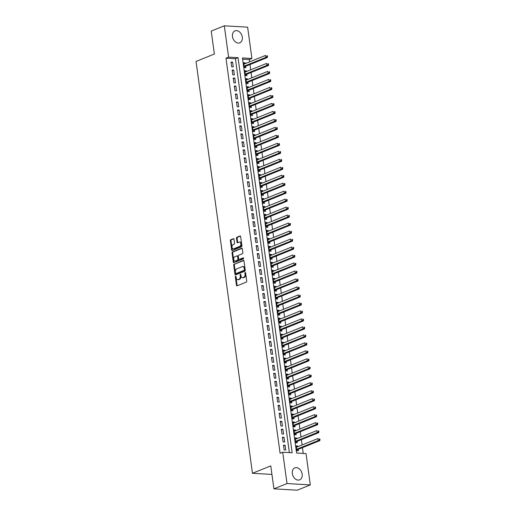 <?xml version="1.0" encoding="UTF-8"?>
<svg xmlns="http://www.w3.org/2000/svg" width="516" height="516" viewBox="0 0 516 516"><rect width="100%" height="100%" fill="white"/><g stroke="black" fill="none" stroke-linecap="round" stroke-linejoin="round"><path stroke-width="0.77" d="M235.612 276.241A0.568 0.368 -86.6 0 0 235.328 276.931L236.47 285.258A0.813 0.522 -86.6 0 0 237.089 285.832L246.338 282.104A0.813 0.522 -86.6 0 0 246.745 281.11L245.603 272.783A0.568 0.368 -86.6 0 0 244.887 273.074L245.035 274.151A2.593 1.677 -86.6 0 1 243.733 277.324L242.965 277.634A2.593 1.677 -86.6 0 1 242.468 277.718A2.593 1.677 -86.6 0 1 240.972 275.789L240.83 274.712A0.568 0.368 -86.6 0 0 240.108 275.002L240.256 276.079A2.593 1.677 -86.6 0 1 238.953 279.253L238.186 279.562A2.593 1.677 -86.6 0 1 237.689 279.646A2.593 1.677 -86.6 0 1 236.199 277.718L236.051 276.64A0.568 0.368 -86.6 0 0 235.612 276.241M236.018 276.518A0.568 0.368 -86.6 0 0 235.96 276.969L237.102 285.296A0.813 0.522 -86.6 0 0 237.289 285.754M245.577 272.661A0.568 0.368 -86.6 0 0 245.519 273.112L245.661 274.19L245.035 274.151M240.798 274.589A0.568 0.368 -86.6 0 0 240.74 275.041L240.888 276.118L240.256 276.079M242.301 37.152A6.444 4.708 -112 0 1 239.798 42.841A6.444 4.708 -112 0 1 232.471 36.572A6.444 4.708 -112 0 1 234.974 30.883A6.444 4.708 -112 0 1 242.301 37.152M302.157 474.146A6.444 4.708 -112 0 1 299.661 479.835A6.444 4.708 -112 0 1 292.327 473.565A6.444 4.708 -112 0 1 294.829 467.877A6.444 4.708 -112 0 1 302.157 474.146M233.993 239.256A0.813 0.522 -86.6 0 0 233.367 238.682L230.775 239.727A0.813 0.522 -86.6 0 0 230.368 240.72L231.632 249.963A0.813 0.522 -86.6 0 0 232.258 250.537L241.507 246.809A0.813 0.522 -86.6 0 0 241.914 245.816L240.643 236.573A0.813 0.522 -86.6 0 0 240.024 235.993L236.889 237.257A0.813 0.522 -86.6 0 0 236.483 238.25L237.025 242.204A0.813 0.522 -86.6 0 0 237.644 242.784L239.198 242.152A2.167 1.4 -86.6 0 1 239.618 242.088A2.167 1.4 -86.6 0 1 240.888 244.01A2.167 1.4 -86.6 0 1 239.772 246.345L233.684 248.802A2.167 1.4 -86.6 0 1 233.271 248.873A2.167 1.4 -86.6 0 1 232 246.945A2.167 1.4 -86.6 0 1 233.109 244.616L234.129 244.203A0.813 0.522 -86.6 0 0 234.535 243.21L233.993 239.256M310.322 484.917L297.235 490.2L273.919 488.833L270.777 465.883L252.459 473.275L196.041 61.423L214.359 54.032L211.218 31.083L224.305 25.8L247.622 27.167L251.911 58.495L242.462 57.94L296.577 453.035L306.033 453.59L310.322 484.917L287.006 483.55L282.716 452.222L292.166 452.777L238.05 57.682L228.594 57.128L224.305 25.8M273.919 488.833L287.006 483.55M289.386 452.609L235.431 58.74L225.976 58.185L280.098 453.274L282.716 452.222M225.976 58.185L228.594 57.128M234.116 264.095A0.813 0.522 -86.6 0 0 233.709 265.082L234.974 274.331A0.813 0.522 -86.6 0 0 235.593 274.905L244.842 271.171A0.813 0.522 -86.6 0 0 245.248 270.178L243.984 260.935A0.813 0.522 -86.6 0 0 243.359 260.361L234.741 264.127A0.813 0.522 -86.6 0 0 234.335 265.121L235.606 274.364A0.813 0.522 -86.6 0 0 235.793 274.822M233.303 262.147L232.039 252.898A0.813 0.522 -86.6 0 1 232.445 251.911L241.694 248.177A0.813 0.522 -86.6 0 1 242.314 248.751L242.855 252.711A0.813 0.522 -86.6 0 1 242.449 253.698L238.702 255.214A0.813 0.522 -86.6 0 0 238.289 256.207L238.65 258.832A0.813 0.522 -86.6 0 0 239.276 259.406L243.178 257.832A0.568 0.368 -86.6 0 1 243.326 258.929L233.922 262.721A0.813 0.522 -86.6 0 1 233.303 262.147L233.935 262.186L232.671 252.937L232.039 252.898M245.313 63.584L245.216 62.881L243.739 63.474M245.216 62.881L243.642 62.784L244.3 67.577L245.874 67.667L245.68 66.267M246.409 71.569L246.313 70.86L244.829 71.46M246.313 70.86L244.739 70.769L245.39 75.555L246.964 75.646L246.777 74.252M247.499 79.548L247.403 78.838L245.926 79.438M247.403 78.838L245.829 78.748L246.487 83.54L248.061 83.631L247.867 82.231M248.596 87.526L248.499 86.823L247.016 87.423M248.499 86.823L246.925 86.733L247.577 91.519L249.157 91.609L248.964 90.216M249.686 95.512L249.589 94.802L248.112 95.402M249.589 94.802L248.015 94.712L248.673 99.498L250.247 99.594L250.054 98.195M250.782 103.49L250.686 102.787L249.202 103.387M250.686 102.787L249.112 102.69L249.763 107.483L251.344 107.573L251.15 106.18M251.873 111.475L251.776 110.766L250.299 111.366M251.776 110.766L250.202 110.676L250.86 115.461L252.434 115.558L252.24 114.159M252.969 119.454L252.872 118.751L251.389 119.344M252.872 118.751L251.298 118.654L251.95 123.447L253.53 123.537L253.337 122.144M254.059 127.439L253.962 126.73L252.485 127.329M253.962 126.73L252.389 126.639L253.046 131.425L254.62 131.522L254.427 130.122M255.156 135.418L255.059 134.715L253.575 135.308M255.059 134.715L253.485 134.618L254.136 139.41L255.717 139.501L255.523 138.107M256.246 143.403L256.149 142.693L254.672 143.293M256.149 142.693L254.575 142.603L255.233 147.389L256.807 147.486L256.613 146.086M257.342 151.381L257.245 150.678L255.762 151.272M257.245 150.678L255.672 150.582L256.323 155.374L257.903 155.464L257.71 154.071M258.432 159.367L258.335 158.657L256.858 159.257M258.335 158.657L256.762 158.567L257.42 163.353L258.993 163.449L258.8 162.05M259.529 167.345L259.432 166.642L257.948 167.236M259.432 166.642L257.858 166.545L258.51 171.338L260.09 171.428L259.896 170.028M260.619 175.33L260.522 174.621L259.045 175.221M260.522 174.621L258.948 174.531L259.606 179.316L261.18 179.407L260.986 178.014M261.715 183.309L261.618 182.6L260.135 183.199M261.618 182.6L260.045 182.509L260.696 187.302L262.276 187.392L262.083 185.992M262.805 191.288L262.709 190.585L261.231 191.184M262.709 190.585L261.135 190.494L261.793 195.28L263.366 195.37L263.173 193.977M263.902 199.273L263.805 198.563L262.322 199.163M263.805 198.563L262.231 198.473L262.883 203.265L264.463 203.356L264.269 201.956M264.992 207.251L264.895 206.548L263.418 207.148M264.895 206.548L263.321 206.458L263.979 211.244L265.553 211.334L265.366 209.941M266.088 215.237L265.992 214.527L264.508 215.127M265.992 214.527L264.418 214.437L265.069 219.223L266.649 219.319L266.456 217.92M267.178 223.215L267.082 222.512L265.605 223.105M267.082 222.512L265.508 222.415L266.166 227.208L267.74 227.298L267.552 225.905M268.275 231.2L268.178 230.491L266.695 231.091M268.178 230.491L266.604 230.4L267.256 235.186L268.836 235.283L268.642 233.883M269.371 239.179L269.275 238.476L267.791 239.069M269.275 238.476L267.694 238.379L268.352 243.171L269.926 243.262L269.739 241.869M270.461 247.164L270.365 246.455L268.881 247.054M270.365 246.455L268.791 246.364L269.442 251.15L271.023 251.247L270.829 249.847M271.558 255.143L271.461 254.44L269.978 255.033M271.461 254.44L269.881 254.343L270.539 259.135L272.113 259.226L271.926 257.832M272.648 263.128L272.551 262.418L271.068 263.018M272.551 262.418L270.977 262.328L271.635 267.114L273.209 267.211L273.016 265.811M273.744 271.106L273.648 270.403L272.164 270.997M273.648 270.403L272.067 270.307L272.725 275.099L274.299 275.189L274.112 273.796M274.835 279.091L274.738 278.382L273.254 278.982M274.738 278.382L273.164 278.292L273.822 283.078L275.396 283.174L275.202 281.775M275.931 287.07L275.834 286.367L274.351 286.96M275.834 286.367L274.254 286.27L274.912 291.063L276.486 291.153L276.299 289.753M277.021 295.055L276.924 294.346L275.447 294.946M276.924 294.346L275.351 294.255L276.008 299.041L277.582 299.132L277.389 297.738M278.118 303.034L278.021 302.324L276.537 302.924M278.021 302.324L276.441 302.234L277.098 307.026L278.672 307.117L278.485 305.717M279.208 311.013L279.111 310.31L277.634 310.909M279.111 310.31L277.537 310.219L278.195 315.005L279.769 315.095L279.575 313.702M280.304 318.998L280.207 318.288L278.724 318.888M280.207 318.288L278.627 318.198L279.285 322.984L280.859 323.08L280.672 321.681M281.394 326.976L281.297 326.273L279.82 326.873M281.297 326.273L279.724 326.176L280.382 330.969L281.955 331.059L281.762 329.666M282.491 334.961L282.394 334.252L280.91 334.852M282.394 334.252L280.814 334.162L281.472 338.947L283.045 339.044L282.858 337.645M283.581 342.94L283.484 342.237L282.007 342.83M283.484 342.237L281.91 342.14L282.568 346.933L284.142 347.023L283.948 345.63M284.677 350.925L284.58 350.216L283.097 350.815M284.58 350.216L283 350.125L283.658 354.911L285.232 355.008L285.045 353.608M285.767 358.904L285.671 358.201L284.193 358.794M285.671 358.201L284.097 358.104L284.755 362.896L286.328 362.987L286.135 361.593M286.864 366.889L286.767 366.179L285.284 366.779M286.767 366.179L285.187 366.089L285.845 370.875L287.418 370.972L287.231 369.572M287.954 374.868L287.857 374.165L286.38 374.758M287.857 374.165L286.283 374.068L286.941 378.86L288.515 378.95L288.321 377.557M289.05 382.853L288.954 382.143L287.47 382.743M288.954 382.143L287.373 382.053L288.031 386.839L289.605 386.935L289.418 385.536M290.14 390.831L290.044 390.128L288.567 390.722M290.044 390.128L288.47 390.032L289.128 394.824L290.702 394.914L290.508 393.514M291.237 398.816L291.14 398.107L289.657 398.707M291.14 398.107L289.56 398.017L290.218 402.803L291.792 402.893L291.605 401.5M292.327 406.795L292.23 406.086L290.753 406.685M292.23 406.086L290.656 405.995L291.314 410.788L292.888 410.878L292.695 409.478M293.423 414.774L293.327 414.071L291.843 414.671M293.327 414.071L291.753 413.98L292.404 418.766L293.978 418.857L293.791 417.463M294.513 422.759L294.417 422.049L292.94 422.649M294.417 422.049L292.843 421.959L293.501 426.751L295.075 426.842L294.881 425.442M295.61 430.737L295.513 430.034L294.03 430.634M295.513 430.034L293.939 429.944L294.591 434.73L296.171 434.82L295.978 433.427M296.7 438.723L296.603 438.013L295.126 438.613M296.603 438.013L295.029 437.923L295.687 442.709L297.261 442.805L297.068 441.406M283.523 445.166L284.174 449.952L285.748 450.042L285.096 445.256L283.523 445.166M282.426 437.181L283.084 441.973L284.658 442.064L284 437.278L282.426 437.181M281.33 429.202L281.988 433.988L283.561 434.085L282.91 429.293L281.33 429.202M280.24 421.217L280.897 426.01L282.471 426.1L281.813 421.314L280.24 421.217M279.143 413.239L279.801 418.025L281.375 418.121L280.723 413.329L279.143 413.239M278.053 405.253L278.711 410.046L280.285 410.136L279.627 405.35L278.053 405.253M276.957 397.275L277.614 402.061L279.188 402.158L278.537 397.365L276.957 397.275M275.866 389.29L276.524 394.082L278.098 394.172L277.44 389.387L275.866 389.29M274.77 381.311L275.428 386.097L277.002 386.194L276.35 381.401L274.77 381.311M273.68 373.326L274.338 378.118L275.912 378.209L275.254 373.423L273.68 373.326M272.583 365.347L273.241 370.133L274.815 370.23L274.164 365.438L272.583 365.347M271.493 357.369L272.151 362.155L273.725 362.245L273.067 357.459L271.493 357.369M270.397 349.384L271.055 354.176L272.629 354.266L271.977 349.474L270.397 349.384M269.307 341.405L269.965 346.191L271.539 346.281L270.881 341.495L269.307 341.405M268.21 333.42L268.868 338.212L270.442 338.303L269.791 333.51L268.21 333.42M267.12 325.441L267.778 330.227L269.352 330.317L268.694 325.531L267.12 325.441M266.024 317.456L266.682 322.248L268.255 322.339L267.604 317.553L266.024 317.456M264.934 309.477L265.592 314.263L267.165 314.36L266.508 309.568L264.934 309.477M263.837 301.492L264.495 306.285L266.069 306.375L265.418 301.589L263.837 301.492M262.747 293.514L263.399 298.3L264.979 298.396L264.321 293.604L262.747 293.514M261.651 285.529L262.309 290.321L263.882 290.411L263.231 285.625L261.651 285.529M260.561 277.55L261.212 282.336L262.792 282.433L262.134 277.64L260.561 277.55M259.464 269.565L260.122 274.357L261.696 274.447L261.044 269.662L259.464 269.565M258.374 261.586L259.026 266.372L260.606 266.469L259.948 261.676L258.374 261.586M257.278 253.601L257.935 258.393L259.509 258.484L258.851 253.698L257.278 253.601M256.188 245.622L256.839 250.408L258.419 250.505L257.761 245.713L256.188 245.622M255.091 237.644L255.749 242.43L257.323 242.52L256.665 237.734L255.091 237.644M254.001 229.659L254.652 234.451L256.233 234.541L255.575 229.749L254.001 229.659M252.905 221.68L253.562 226.466L255.136 226.556L254.478 221.77L252.905 221.68M251.814 213.695L252.466 218.487L254.046 218.578L253.388 213.792L251.814 213.695M250.718 205.716L251.376 210.502L252.95 210.599L252.292 205.807L250.718 205.716M249.628 197.731L250.279 202.524L251.86 202.614L251.202 197.828L249.628 197.731M248.531 189.753L249.189 194.538L250.763 194.635L250.105 189.843L248.531 189.753M247.441 181.767L248.093 186.56L249.673 186.65L249.015 181.864L247.441 181.767M246.345 173.789L247.003 178.575L248.577 178.671L247.919 173.879L246.345 173.789M245.255 165.804L245.906 170.596L247.487 170.686L246.829 165.9L245.255 165.804M244.158 157.825L244.816 162.611L246.39 162.708L245.732 157.915L244.158 157.825M243.068 149.84L243.72 154.632L245.3 154.723L244.642 149.937L243.068 149.84M241.972 141.861L242.63 146.647L244.203 146.744L243.546 141.952L241.972 141.861M240.882 133.883L241.533 138.669L243.113 138.759L242.456 133.973L240.882 133.883M239.785 125.898L240.443 130.69L242.017 130.78L241.359 125.988L239.785 125.898M238.695 117.919L239.347 122.705L240.92 122.795L240.269 118.009L238.695 117.919M237.599 109.934L238.257 114.726L239.83 114.816L239.172 110.024L237.599 109.934M236.509 101.955L237.16 106.741L238.734 106.831L238.082 102.045L236.509 101.955M235.412 93.97L236.07 98.762L237.644 98.853L236.986 94.067L235.412 93.97M234.316 85.991L234.974 90.777L236.547 90.874L235.896 86.082L234.316 85.991M233.226 78.006L233.883 82.799L235.457 82.889L234.799 78.103L233.226 78.006M232.129 70.028L232.787 74.814L234.361 74.91L233.709 70.118L232.129 70.028M233.271 66.925L232.613 62.139L231.039 62.043L231.697 66.835L233.271 66.925M303.247 453.429L302.46 447.656M302.092 444.973L301.363 439.671M300.996 436.988L300.273 431.692M299.906 429.009L299.177 423.713M298.809 421.024L298.087 415.728M297.719 413.045L296.99 407.75M296.623 405.06L295.9 399.765M295.533 397.081L294.804 391.786M294.436 389.096L293.714 383.801M293.346 381.118L292.617 375.822M292.25 373.132L291.527 367.837M291.159 365.154L290.431 359.858M290.063 357.169L289.341 351.873M288.973 349.19L288.244 343.895M287.876 341.211L287.154 335.91M286.78 333.226L286.058 327.931M285.69 325.248L284.961 319.952M284.593 317.263L283.871 311.967M283.503 309.284L282.774 303.988M282.407 301.299L281.684 296.003M281.317 293.32L280.588 288.025M280.22 285.335L279.498 280.04M279.13 277.356L278.401 272.061M278.034 269.371L277.311 264.076M276.944 261.393L276.215 256.097M275.847 253.408L275.125 248.112M274.757 245.429L274.028 240.134M273.661 237.444L272.938 232.148M272.571 229.465L271.842 224.17M271.474 221.487L270.752 216.185M270.384 213.501L269.655 208.206M269.288 205.523L268.565 200.227M268.197 197.538L267.469 192.242M267.101 189.559L266.379 184.264M266.011 181.574L265.282 176.279M264.914 173.595L264.192 168.3M263.824 165.61L263.096 160.315M262.728 157.632L262.005 152.336M261.638 149.646L260.909 144.351M260.541 141.668L259.819 136.372M259.451 133.683L258.722 128.387M258.355 125.704L257.632 120.409M257.265 117.725L256.536 112.424M256.168 109.74L255.446 104.445M255.078 101.762L254.349 96.466M253.982 93.777L253.259 88.481M252.892 85.798L252.163 80.502M251.795 77.813L251.073 72.517M250.705 69.834L249.976 64.539M249.609 61.849L249.293 59.553L242.623 59.166M297.796 446.701L297.7 445.998L296.126 445.901L296.777 450.694L298.358 450.784L298.164 449.391M252.459 473.275L271.945 474.423M249.293 59.553L251.911 58.495M235.431 58.74L238.05 57.682M297.7 445.998L296.216 446.592M285.096 445.256L283.613 445.856M284 437.278L282.523 437.871M282.91 429.293L281.426 429.892M281.813 421.314L280.336 421.907M280.723 413.329L279.24 413.929M279.627 405.35L278.15 405.944M278.537 397.365L277.053 397.965M277.44 389.387L275.963 389.98M276.35 381.401L274.867 382.001M275.254 373.423L273.777 374.016M274.164 365.438L272.68 366.038M273.067 357.459L271.59 358.059M271.977 349.474L270.494 350.074M270.881 341.495L269.404 342.095M269.791 333.51L268.307 334.11M268.694 325.531L267.211 326.131M267.604 317.553L266.121 318.146M266.508 309.568L265.024 310.168M265.418 301.589L263.934 302.183M264.321 293.604L262.838 294.204M263.231 285.625L261.747 286.219M262.134 277.64L260.651 278.24M261.044 269.662L259.561 270.255M259.948 261.676L258.464 262.276M258.851 253.698L257.374 254.298M257.761 245.713L256.278 246.313M256.665 237.734L255.188 238.334M255.575 229.749L254.091 230.349M254.478 221.77L253.001 222.37M253.388 213.792L251.905 214.385M252.292 205.807L250.815 206.406M251.202 197.828L249.718 198.421M250.105 189.843L248.628 190.443M249.015 181.864L247.532 182.458M247.919 173.879L246.442 174.479M246.829 165.9L245.345 166.494M245.732 157.915L244.255 158.515M244.642 149.937L243.159 150.53M243.546 141.952L242.069 142.551M242.456 133.973L240.972 134.573M241.359 125.988L239.882 126.588M240.269 118.009L238.785 118.609M239.172 110.024L237.695 110.624M238.082 102.045L236.599 102.645M236.986 94.067L235.509 94.66M235.896 86.082L234.412 86.682M234.799 78.103L233.322 78.696M233.709 70.118L232.226 70.718M232.613 62.139L231.136 62.733M237.689 279.646L238.321 279.685A2.593 1.677 -86.6 0 0 238.811 279.601L238.186 279.562M240.888 276.118A2.593 1.677 -86.6 0 1 239.585 279.291L238.811 279.601M242.468 277.718L243.094 277.756A2.593 1.677 -86.6 0 0 243.591 277.673L242.965 277.634M245.661 274.19A2.593 1.677 -86.6 0 1 244.365 277.363L243.591 277.673M243.791 260.477L234.741 264.127M235.573 273.177A0.568 0.368 -86.6 0 0 236.012 273.577L244.126 270.3A0.568 0.368 -86.6 0 0 244.41 269.61L244.255 268.475A2.593 1.677 -86.6 0 0 242.765 266.546A2.593 1.677 -86.6 0 0 242.268 266.63L236.721 268.868A2.593 1.677 -86.6 0 0 235.419 272.042L235.573 273.177M236.425 273.603A0.568 0.368 -86.6 0 0 236.638 273.615L236.012 273.577M242.765 266.546L243.397 266.585A2.593 1.677 -86.6 0 1 244.887 268.507L245.042 269.649A0.568 0.368 -86.6 0 1 244.758 270.339L236.638 273.615M242.12 248.293L233.077 251.95A0.813 0.522 -86.6 0 0 232.671 252.937M239.598 259.425A0.813 0.522 -86.6 0 0 239.901 259.445L243.526 257.981M234.806 256.787A2.167 1.4 -86.6 0 0 233.69 259.122A2.167 1.4 -86.6 0 0 234.967 261.051A2.167 1.4 -86.6 0 0 235.38 260.98L237.528 260.109A0.813 0.522 -86.6 0 0 237.934 259.122L237.573 256.497A0.813 0.522 -86.6 0 0 236.954 255.917L234.806 256.787M234.967 261.051L235.599 261.083A2.167 1.4 -86.6 0 0 236.012 261.012L235.38 260.98M237.579 255.955A0.813 0.522 -86.6 0 1 238.205 256.536L238.56 259.155A0.813 0.522 -86.6 0 1 238.153 260.148L236.012 261.012M233.935 262.186A0.813 0.522 -86.6 0 0 234.129 262.644M233.271 248.873L233.903 248.912A2.167 1.4 -86.6 0 0 234.316 248.841L233.684 248.802M239.618 242.088L240.243 242.12A2.167 1.4 -86.6 0 1 241.52 244.049A2.167 1.4 -86.6 0 1 240.404 246.384L234.316 248.841M240.456 236.115L237.521 237.296A0.813 0.522 -86.6 0 0 237.115 238.289L237.657 242.243A0.813 0.522 -86.6 0 0 237.85 242.701M233.8 238.798L231.407 239.766A0.813 0.522 -86.6 0 0 231 240.753L232.265 250.002A0.813 0.522 -86.6 0 0 232.458 250.46M296.764 450.578L297.558 449.694A0.826 0.535 93.4 0 1 297.745 449.559L319.836 440.638L318.256 440.548L317.985 438.555L296.313 447.301M296.59 449.294L318.256 440.548L319.959 439.742L319.849 438.942L319.223 438.903L319.327 439.703M319.223 438.903L319.849 438.942M319.959 439.742L319.836 440.638M295.668 442.593L296.461 441.715A0.826 0.535 93.4 0 1 296.648 441.573L318.74 432.66L317.166 432.569L316.895 430.57L295.223 439.322M295.494 441.315L317.166 432.569L318.869 431.757L318.759 430.963L318.127 430.925L318.237 431.724M318.127 430.925L318.759 430.963M318.869 431.757L318.74 432.66M294.578 434.614L295.371 433.73A0.826 0.535 93.4 0 1 295.558 433.595L317.65 424.681L316.069 424.584L315.798 422.591L294.126 431.337M294.404 433.33L316.069 424.584L317.772 423.778L317.663 422.978L317.037 422.939L317.14 423.739M317.037 422.939L317.663 422.978M317.772 423.778L317.65 424.681M293.481 426.629L294.275 425.752A0.826 0.535 93.4 0 1 294.462 425.616L316.553 416.696L314.979 416.606L314.708 414.606L293.036 423.359M293.307 425.352L314.979 416.606L316.682 415.793L316.572 414.999L315.94 414.961L316.05 415.761M315.94 414.961L316.572 414.999M316.682 415.793L316.553 416.696M292.391 418.65L293.185 417.767A0.826 0.535 93.4 0 1 293.372 417.631L315.463 408.717L313.883 408.62L313.612 406.627L291.94 415.374M292.217 417.373L313.883 408.62L315.586 407.814L315.476 407.014L314.844 406.976L314.954 407.775M314.844 406.976L315.476 407.014M315.586 407.814L315.463 408.717M291.295 410.665L292.088 409.788A0.826 0.535 93.4 0 1 292.275 409.652L314.367 400.732L312.793 400.642L312.515 398.642L290.85 407.395M291.121 409.388L312.793 400.642L314.496 399.829L314.386 399.036L313.754 398.997L313.863 399.797M313.754 398.997L314.386 399.036M314.496 399.829L314.367 400.732M290.205 402.686L290.998 401.803A0.826 0.535 93.4 0 1 291.185 401.667L313.276 392.753L311.696 392.657L311.425 390.664L289.753 399.41M290.031 401.409L311.696 392.657L313.399 391.85L313.289 391.051L312.657 391.018L312.767 391.812M312.657 391.018L313.289 391.051M313.399 391.85L313.276 392.753M289.108 394.708L289.902 393.824A0.826 0.535 93.4 0 1 290.089 393.689L312.18 384.768L310.606 384.678L310.329 382.685L288.663 391.431M288.934 393.424L310.606 384.678L312.309 383.872L312.199 383.072L311.567 383.033L311.677 383.833M311.567 383.033L312.199 383.072M312.309 383.872L312.18 384.768M288.018 386.723L288.812 385.839A0.826 0.535 93.4 0 1 288.999 385.704L311.09 376.79L309.51 376.693L309.239 374.7L287.567 383.446M287.844 385.446L309.51 376.693L311.213 375.887L311.103 375.087L310.471 375.055L310.58 375.848M310.471 375.055L311.103 375.087M311.213 375.887L311.09 376.79M286.922 378.744L287.715 377.86A0.826 0.535 93.4 0 1 287.902 377.725L309.993 368.805L308.42 368.714L308.142 366.721L286.477 375.467M286.748 377.46L308.42 368.714L310.122 367.908L310.013 367.108L309.381 367.07L309.49 367.869M309.381 367.07L310.013 367.108M310.122 367.908L309.993 368.805M285.832 370.759L286.625 369.875A0.826 0.535 93.4 0 1 286.812 369.74L308.903 360.826L307.323 360.729L307.052 358.736L285.38 367.482M285.651 369.482L307.323 360.729L309.026 359.923L308.916 359.123L308.284 359.091L308.394 359.884M308.284 359.091L308.916 359.123M309.026 359.923L308.903 360.826M284.735 362.78L285.529 361.897A0.826 0.535 93.4 0 1 285.716 361.761L307.807 352.841L306.233 352.75L305.956 350.757L284.29 359.504M284.561 361.497L306.233 352.75L307.936 351.944L307.826 351.144L307.194 351.106L307.304 351.906M307.194 351.106L307.826 351.144M307.936 351.944L307.807 352.841M283.645 354.795L284.439 353.918A0.826 0.535 93.4 0 1 284.626 353.776L306.717 344.862L305.137 344.772L304.866 342.772L283.194 351.519M283.465 353.518L305.137 344.772L306.839 343.959L306.73 343.159L306.098 343.127L306.207 343.92M306.098 343.127L306.73 343.159M306.839 343.959L306.717 344.862M282.549 346.817L283.342 345.933A0.826 0.535 93.4 0 1 283.529 345.797L305.62 336.877L304.047 336.787L303.769 334.794L282.104 343.54M282.375 345.533L304.047 336.787L305.749 335.981L305.64 335.181L305.008 335.142L305.117 335.942M305.008 335.142L305.64 335.181M305.749 335.981L305.62 336.877M281.459 338.831L282.252 337.954A0.826 0.535 93.4 0 1 282.439 337.812L304.53 328.898L302.95 328.808L302.679 326.809L281.007 335.561M281.278 337.554L302.95 328.808L304.653 327.995L304.543 327.202L303.911 327.163L304.021 327.963M303.911 327.163L304.543 327.202M304.653 327.995L304.53 328.898M280.362 330.853L281.156 329.969A0.826 0.535 93.4 0 1 281.343 329.834L303.434 320.92L301.86 320.823L301.583 318.83L279.917 327.576M280.188 329.569L301.86 320.823L303.563 320.017L303.453 319.217L302.821 319.178L302.931 319.978M302.821 319.178L303.453 319.217M303.563 320.017L303.434 320.92M279.272 322.868L280.065 321.99A0.826 0.535 93.4 0 1 280.252 321.855L302.344 312.935L300.764 312.844L300.493 310.845L278.821 319.598M279.091 321.591L300.764 312.844L302.466 312.032L302.357 311.238L301.725 311.2L301.834 311.999M301.725 311.2L302.357 311.238M302.466 312.032L302.344 312.935M278.176 314.889L278.969 314.005A0.826 0.535 93.4 0 1 279.156 313.87L301.247 304.956L299.673 304.859L299.396 302.866L277.731 311.612M278.001 313.605L299.673 304.859L301.376 304.053L301.267 303.253L300.635 303.215L300.744 304.014M300.635 303.215L301.267 303.253M301.376 304.053L301.247 304.956M277.086 306.904L277.879 306.027A0.826 0.535 93.4 0 1 278.066 305.891L300.151 296.971L298.577 296.881L298.306 294.881L276.634 303.634M276.905 305.627L298.577 296.881L300.28 296.068L300.17 295.275L299.538 295.236L299.648 296.036M299.538 295.236L300.17 295.275M300.28 296.068L300.151 296.971M275.989 298.925L276.782 298.042A0.826 0.535 93.4 0 1 276.969 297.906L299.061 288.992L297.487 288.895L297.21 286.902L275.544 295.649M275.815 297.648L297.487 288.895L299.183 288.089L299.08 287.289L298.448 287.251L298.558 288.051M298.448 287.251L299.08 287.289M299.183 288.089L299.061 288.992M274.899 290.947L275.692 290.063A0.826 0.535 93.4 0 1 275.879 289.928L297.964 281.007L296.39 280.917L296.12 278.917L274.447 287.67M274.718 289.663L296.39 280.917L298.093 280.104L297.984 279.311L297.351 279.272L297.461 280.072M297.351 279.272L297.984 279.311M298.093 280.104L297.964 281.007M273.803 282.962L274.596 282.078A0.826 0.535 93.4 0 1 274.783 281.942L296.874 273.029L295.3 272.932L295.023 270.939L273.351 279.685M273.628 281.684L295.3 272.932L296.997 272.125L296.894 271.326L296.261 271.293L296.371 272.087M296.261 271.293L296.894 271.326M296.997 272.125L296.874 273.029M272.712 274.983L273.506 274.099A0.826 0.535 93.4 0 1 273.693 273.964L295.778 265.043L294.204 264.953L293.933 262.96L272.261 271.706M272.532 273.699L294.204 264.953L295.907 264.147L295.797 263.347L295.165 263.308L295.275 264.108M295.165 263.308L295.797 263.347M295.907 264.147L295.778 265.043M271.616 266.998L272.409 266.114A0.826 0.535 93.4 0 1 272.596 265.979L294.688 257.065L293.114 256.968L292.836 254.975L271.164 263.721M271.442 265.721L293.114 256.968L294.81 256.162L294.7 255.362L294.075 255.33L294.185 256.123M294.075 255.33L294.7 255.362M294.81 256.162L294.688 257.065M270.526 259.019L271.319 258.135A0.826 0.535 93.4 0 1 271.506 258L293.591 249.08L292.017 248.989L291.746 246.996L270.074 255.743M270.345 257.736L292.017 248.989L293.72 248.183L293.61 247.383L292.978 247.345L293.088 248.144M292.978 247.345L293.61 247.383M293.72 248.183L293.591 249.08M269.429 251.034L270.223 250.15A0.826 0.535 93.4 0 1 270.41 250.015L292.501 241.101L290.927 241.011L290.65 239.011L268.978 247.757M269.255 249.757L290.927 241.011L292.624 240.198L292.514 239.398L291.888 239.366L291.998 240.159M291.888 239.366L292.514 239.398M292.624 240.198L292.501 241.101M268.333 243.055L269.133 242.172A0.826 0.535 93.4 0 1 269.32 242.036L291.405 233.116L289.831 233.026L289.56 231.033L267.888 239.779M268.159 241.772L289.831 233.026L291.534 232.219L291.424 231.42L290.792 231.381L290.901 232.181M290.792 231.381L291.424 231.42M291.534 232.219L291.405 233.116M267.243 235.07L268.036 234.193A0.826 0.535 93.4 0 1 268.223 234.051L290.315 225.137L288.741 225.047L288.463 223.047L266.791 231.794M267.069 233.793L288.741 225.047L290.437 224.234L290.327 223.434L289.702 223.402L289.811 224.196M289.702 223.402L290.327 223.434M290.437 224.234L290.315 225.137M266.146 227.092L266.946 226.208A0.826 0.535 93.4 0 1 267.133 226.073L289.218 217.152L287.644 217.062L287.373 215.069L265.701 223.815M265.972 225.808L287.644 217.062L289.347 216.256L289.237 215.456L288.605 215.417L288.715 216.217M288.605 215.417L289.237 215.456M289.347 216.256L289.218 217.152M265.056 219.107L265.85 218.229A0.826 0.535 93.4 0 1 266.037 218.087L288.128 209.174L286.554 209.083L286.277 207.084L264.605 215.836M264.882 217.829L286.554 209.083L288.25 208.27L288.141 207.477L287.515 207.438L287.625 208.238M287.515 207.438L288.141 207.477M288.25 208.27L288.128 209.174M263.96 211.128L264.76 210.244A0.826 0.535 93.4 0 1 264.947 210.109L287.031 201.195L285.458 201.098L285.187 199.105L263.515 207.851M263.786 209.844L285.458 201.098L287.16 200.292L287.051 199.492L286.419 199.453L286.528 200.253M286.419 199.453L287.051 199.492M287.16 200.292L287.031 201.195M262.87 203.143L263.663 202.266A0.826 0.535 93.4 0 1 263.85 202.13L285.941 193.21L284.368 193.119L284.09 191.12L262.418 199.873M262.696 201.866L284.368 193.119L286.064 192.307L285.954 191.513L285.329 191.475L285.438 192.275M285.329 191.475L285.954 191.513M286.064 192.307L285.941 193.21M261.773 195.164L262.567 194.28A0.826 0.535 93.4 0 1 262.76 194.145L284.845 185.231L283.271 185.134L283 183.141L261.328 191.888M261.599 193.887L283.271 185.134L284.974 184.328L284.864 183.528L284.232 183.49L284.342 184.289M284.232 183.49L284.864 183.528M284.974 184.328L284.845 185.231M260.683 187.179L261.477 186.302A0.826 0.535 93.4 0 1 261.664 186.166L283.755 177.246L282.181 177.156L281.904 175.156L260.232 183.909M260.509 185.902L282.181 177.156L283.877 176.343L283.768 175.55L283.142 175.511L283.252 176.311M283.142 175.511L283.768 175.55M283.877 176.343L283.755 177.246M259.587 179.2L260.38 178.317A0.826 0.535 93.4 0 1 260.574 178.181L282.658 169.267L281.085 169.171L280.814 167.178L259.142 175.924M259.413 177.923L281.085 169.171L282.787 168.364L282.678 167.565L282.046 167.532L282.155 168.326M282.046 167.532L282.678 167.565M282.787 168.364L282.658 169.267M258.497 171.222L259.29 170.338A0.826 0.535 93.4 0 1 259.477 170.203L281.568 161.282L279.995 161.192L279.717 159.199L258.045 167.945M258.322 169.938L279.995 161.192L281.691 160.386L281.581 159.586L280.956 159.547L281.065 160.347M280.956 159.547L281.581 159.586M281.691 160.386L281.568 161.282M257.4 163.237L258.194 162.353A0.826 0.535 93.4 0 1 258.387 162.218L280.472 153.304L278.898 153.207L278.627 151.214L256.955 159.96M257.226 161.959L278.898 153.207L280.601 152.401L280.491 151.601L279.859 151.569L279.969 152.362M279.859 151.569L280.491 151.601M280.601 152.401L280.472 153.304M256.31 155.258L257.103 154.374A0.826 0.535 93.4 0 1 257.291 154.239L279.382 145.319L277.808 145.228L277.531 143.235L255.859 151.981M256.136 153.974L277.808 145.228L279.504 144.422L279.395 143.622L278.769 143.583L278.879 144.383M278.769 143.583L279.395 143.622M279.504 144.422L279.382 145.319M255.214 147.273L256.007 146.389A0.826 0.535 93.4 0 1 256.194 146.254L278.285 137.34L276.711 137.243L276.441 135.25L254.769 143.996M255.039 145.996L276.711 137.243L278.414 136.437L278.305 135.637L277.673 135.605L277.782 136.398M277.673 135.605L278.305 135.637M278.414 136.437L278.285 137.34M254.124 139.294L254.917 138.411A0.826 0.535 93.4 0 1 255.104 138.275L277.195 129.355L275.615 129.264L275.344 127.271L253.672 136.018M253.949 138.011L275.615 129.264L277.318 128.458L277.208 127.658L276.582 127.62L276.692 128.419M276.582 127.62L277.208 127.658M277.318 128.458L277.195 129.355M253.027 131.309L253.82 130.432A0.826 0.535 93.4 0 1 254.007 130.29L276.099 121.376L274.525 121.286L274.254 119.286L252.582 128.032M252.853 130.032L274.525 121.286L276.228 120.473L276.118 119.673L275.486 119.641L275.596 120.434M275.486 119.641L276.118 119.673M276.228 120.473L276.099 121.376M251.937 123.33L252.73 122.447A0.826 0.535 93.4 0 1 252.917 122.311L275.009 113.391L273.428 113.301L273.158 111.308L251.486 120.054M251.763 122.047L273.428 113.301L275.131 112.494L275.022 111.695L274.396 111.656L274.506 112.456M274.396 111.656L275.022 111.695M275.131 112.494L275.009 113.391M250.84 115.345L251.634 114.468A0.826 0.535 93.4 0 1 251.821 114.326L273.912 105.412L272.338 105.322L272.067 103.323L250.395 112.075M250.666 114.068L272.338 105.322L274.041 104.509L273.932 103.716L273.299 103.677L273.409 104.477M273.299 103.677L273.932 103.716M274.041 104.509L273.912 105.412M249.75 107.367L250.544 106.483A0.826 0.535 93.4 0 1 250.731 106.348L272.822 97.434L271.242 97.337L270.971 95.344L249.299 104.09M249.576 106.083L271.242 97.337L272.945 96.531L272.835 95.731L272.209 95.692L272.313 96.492M272.209 95.692L272.835 95.731M272.945 96.531L272.822 97.434M248.654 99.382L249.447 98.504A0.826 0.535 93.4 0 1 249.634 98.362L271.726 89.449L270.152 89.358L269.881 87.359L248.209 96.111M248.48 98.105L270.152 89.358L271.855 88.546L271.745 87.752L271.113 87.714L271.223 88.513M271.113 87.714L271.745 87.752M271.855 88.546L271.726 89.449M247.564 91.403L248.357 90.519A0.826 0.535 93.4 0 1 248.544 90.384L270.636 81.47L269.055 81.373L268.784 79.38L247.112 88.126M247.39 90.119L269.055 81.373L270.758 80.567L270.648 79.767L270.023 79.728L270.126 80.528M270.023 79.728L270.648 79.767M270.758 80.567L270.636 81.47M246.467 83.418L247.261 82.541A0.826 0.535 93.4 0 1 247.448 82.405L269.539 73.485L267.965 73.395L267.694 71.395L246.022 80.148M246.293 82.141L267.965 73.395L269.668 72.582L269.558 71.788L268.926 71.75L269.036 72.55M268.926 71.75L269.558 71.788M269.668 72.582L269.539 73.485M245.377 75.439L246.171 74.556A0.826 0.535 93.4 0 1 246.358 74.42L268.449 65.506L266.869 65.409L266.598 63.416L244.926 72.163M245.203 74.162L266.869 65.409L268.572 64.603L268.462 63.803L267.836 63.765L267.939 64.564M267.836 63.765L268.462 63.803M268.572 64.603L268.449 65.506M244.281 67.461L245.074 66.577A0.826 0.535 93.4 0 1 245.261 66.441L267.353 57.521L265.779 57.431L265.501 55.431L243.836 64.184M244.107 66.177L265.779 57.431L267.481 56.618L267.372 55.825L266.74 55.786L266.849 56.586M266.74 55.786L267.372 55.825M267.481 56.618L267.353 57.521M235.96 276.969L235.328 276.931M245.519 273.112L244.887 273.074M240.74 275.041L240.108 275.002M239.585 279.291L238.953 279.253M244.365 277.363L243.733 277.324M237.102 285.296L236.47 285.258M235.606 274.364L234.974 274.331M234.335 265.121L233.709 265.082M244.758 270.339L244.126 270.3M245.042 269.649L244.41 269.61M244.887 268.507L244.255 268.475M233.077 251.95L232.445 251.911M239.901 259.445L239.276 259.406M238.153 260.148L237.528 260.109M238.56 259.155L237.934 259.122M238.205 256.536L237.573 256.497M240.404 246.384L239.772 246.345M237.657 242.243L237.025 242.204M237.115 238.289L236.483 238.25M237.521 237.296L236.889 237.257M232.265 250.002L231.632 249.963M231 240.753L230.368 240.72M231.407 239.766L230.775 239.727M297.558 449.694L296.635 449.642M297.745 449.559L296.616 449.494M296.461 441.715L295.539 441.657M296.648 441.573L295.52 441.509M295.371 433.73L294.449 433.679M295.558 433.595L294.43 433.53M294.275 425.752L293.352 425.694M294.462 425.616L293.333 425.545M293.185 417.767L292.262 417.715M293.372 417.631L292.243 417.567M292.088 409.788L291.166 409.73M292.275 409.652L291.147 409.581M290.998 401.803L290.076 401.751M291.185 401.667L290.057 401.603M289.902 393.824L288.979 393.766M290.089 393.689L288.96 393.618M288.812 385.839L287.889 385.787M288.999 385.704L287.87 385.639M287.715 377.86L286.793 377.809M287.902 377.725L286.773 377.654M286.625 369.875L285.703 369.824M286.812 369.74L285.683 369.675M285.529 361.897L284.606 361.845M285.716 361.761L284.587 361.697M284.439 353.918L283.516 353.86M284.626 353.776L283.497 353.712M283.342 345.933L282.42 345.881M283.529 345.797L282.4 345.733M282.252 337.954L281.33 337.896M282.439 337.812L281.31 337.748M281.156 329.969L280.233 329.918M281.343 329.834L280.214 329.769M280.065 321.99L279.143 321.932M280.252 321.855L279.124 321.784M278.969 314.005L278.047 313.954M279.156 313.87L278.027 313.805M277.879 306.027L276.957 305.969M278.066 305.891L276.937 305.82M276.782 298.042L275.86 297.99M276.969 297.906L275.841 297.842M275.692 290.063L274.77 290.005M275.879 289.928L274.751 289.857M274.596 282.078L273.673 282.026M274.783 281.942L273.654 281.878M273.506 274.099L272.583 274.041M273.693 273.964L272.558 273.893M272.409 266.114L271.487 266.062M272.596 265.979L271.468 265.914M271.319 258.135L270.397 258.084M271.506 258L270.371 257.929M270.223 250.15L269.3 250.099M270.41 250.015L269.281 249.95M269.133 242.172L268.21 242.12M269.32 242.036L268.185 241.972M268.036 234.193L267.114 234.135M268.223 234.051L267.095 233.987M266.946 226.208L266.024 226.156M267.133 226.073L265.998 226.008M265.85 218.229L264.927 218.171M266.037 218.087L264.908 218.023M264.76 210.244L263.837 210.193M264.947 210.109L263.811 210.044M263.663 202.266L262.741 202.208M263.85 202.13L262.721 202.059M262.567 194.28L261.651 194.229M262.76 194.145L261.625 194.081M261.477 186.302L260.554 186.244M261.664 186.166L260.535 186.095M260.38 178.317L259.464 178.265M260.574 178.181L259.438 178.117M259.29 170.338L258.368 170.28M259.477 170.203L258.348 170.132M258.194 162.353L257.271 162.301M258.387 162.218L257.252 162.153M257.103 154.374L256.181 154.323M257.291 154.239L256.162 154.168M256.007 146.389L255.085 146.338M256.194 146.254L255.065 146.189M254.917 138.411L253.995 138.359M255.104 138.275L253.975 138.211M253.82 130.432L252.898 130.374M254.007 130.29L252.879 130.226M252.73 122.447L251.808 122.395M252.917 122.311L251.789 122.247M251.634 114.468L250.712 114.41M251.821 114.326L250.692 114.262M250.544 106.483L249.621 106.431M250.731 106.348L249.602 106.283M249.447 98.504L248.525 98.446M249.634 98.362L248.506 98.298M248.357 90.519L247.435 90.468M248.544 90.384L247.416 90.319M247.261 82.541L246.338 82.483M247.448 82.405L246.319 82.334M246.171 74.556L245.248 74.504M246.358 74.42L245.229 74.356M245.074 66.577L244.152 66.519M245.261 66.441L244.132 66.371M236.528 273.635L235.902 273.596M239.746 259.471L239.121 259.432M237.734 255.93L237.108 255.891"/></g></svg>
